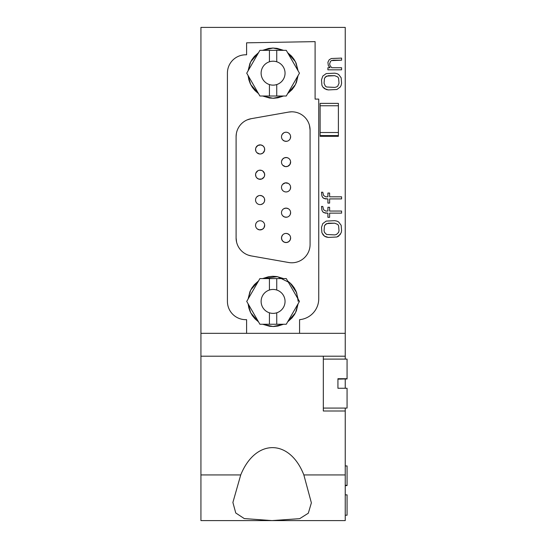 <?xml version="1.0" encoding="UTF-8"?>
<svg xmlns="http://www.w3.org/2000/svg" width="548" height="548" viewBox="0 0 548 548"><rect width="100%" height="100%" fill="white"/><g stroke="black" fill="none" stroke-linecap="round" stroke-linejoin="round"><path stroke-width="0.82" d="M269.431 278.583L269.431 290.022A11.967 11.967 90 0 0 269.431 312.812L269.431 324.252L286.268 324.252L299.455 301.414L286.268 278.583L259.903 278.583L246.723 301.414L259.903 324.252L269.431 324.252M269.431 50.341L269.431 61.78A11.967 11.967 90 0 0 269.431 84.57L269.431 96.01L286.268 96.01L299.455 73.179L286.268 50.341L259.903 50.341L246.723 73.179L259.903 96.01L269.431 96.01M298.091 303.777L295.495 312.75L287.638 321.875L292.077 317.84L294.536 314.477L296.399 310.743L298.091 303.777M283.522 324.252L273.089 326.519L262.65 324.252L269.575 326.272L273.74 326.512L277.884 326.06L283.522 324.252M258.533 321.875L250.683 312.75L248.08 303.777L248.861 308.024L250.285 311.942L252.347 315.566L254.978 318.806L258.533 321.875M248.08 299.064L250.676 290.063L258.553 280.919L254.388 284.638L251.868 287.96L249.936 291.659L248.08 299.064M283.576 278.583L277.035 276.603L272.877 276.288L268.719 276.671L262.595 278.583L277.37 276.658L290.111 282.939L296.632 292.659L298.201 301.407M298.091 75.535L295.495 84.508L287.638 93.633L292.077 89.605L294.536 86.235L296.399 82.501L298.091 75.535M283.522 96.01L273.089 98.284L262.65 96.01L269.575 98.037L273.74 98.27L277.884 97.818L283.522 96.01M258.533 93.633L250.683 84.508L248.08 75.535L248.861 79.782L250.285 83.7L252.347 87.331L254.978 90.564L258.533 93.633M248.08 70.822L250.676 61.821L258.553 52.677L254.388 56.396L251.868 59.725L249.936 63.417L248.08 70.822M262.595 50.341L273.089 48.046L283.576 50.341L277.035 48.361L272.877 48.046L268.719 48.43L262.595 50.341M287.618 52.677L295.495 61.821L298.091 70.822L296.071 63.027L294.071 59.362L291.502 56.081L287.618 52.677M227.42 301.4A18.269 18.269 180 0 0 245.689 319.662L246.6 319.662L246.6 333.328L200.931 333.328L200.931 27.4L345.24 27.4L345.24 333.328L299.571 333.328L299.571 319.662A21.009 21.009 180 0 0 318.751 298.735L318.751 99.099L315.1 99.099L315.1 41.627L246.6 42.819L246.6 54.8L245.689 54.8A18.269 18.269 180 0 0 227.42 73.069L227.42 301.4A18.269 18.269 180 0 0 245.689 319.662L246.6 319.662M298.091 299.064L296.071 291.269L294.071 287.604L291.502 284.323L287.618 280.919M236.585 242.12L236.099 237.914A18.269 18.269 0 0 0 251.19 255.902L248.258 255.128M247.134 119.902L251.19 118.69A18.269 18.269 0 0 0 236.099 136.678L236.346 133.657M309.51 125.574L310.079 130.075A18.269 18.269 0 0 0 288.638 112.087L291.659 111.806M345.24 356.2L200.931 356.2L200.931 520.6L345.24 520.6L345.24 411L323.32 411L323.32 356.2L200.931 356.2L200.931 333.328L345.24 333.328L345.24 359.111M345.24 485.487L347.069 485.487L345.24 485.549M345.24 485.734L347.069 485.549M345.24 465.937L347.069 465.937L347.069 485.487M345.24 494.858L347.069 494.858L347.069 515.209L345.24 515.209M345.24 485.309L347.069 485.309M323.32 408.082L347.069 408.082L347.069 388.265L337.931 388.265L337.931 378.716L347.069 378.716L337.931 378.901M347.069 378.716L347.069 359.111L323.32 359.111M347.069 378.901L337.931 379.148M320.121 135.575L338.39 135.575L338.39 136.315L320.121 136.315L320.121 132.513L338.39 132.513L338.39 103.38L320.121 103.38L320.121 105.757L338.39 105.757M299.571 319.662A21.009 21.009 180 0 0 318.751 298.735M327.903 62.287L328.334 65.637L330.047 67.733L327.903 67.733L327.903 69.822L341.589 69.822L341.589 67.733L331.752 67.733L330.047 65.637L329.615 63.965L330.471 61.451L331.328 60.616L341.589 60.198L341.589 58.102L331.328 58.52L329.19 59.78L327.903 62.287M321.491 79.871L321.923 85.31L322.779 86.988L326.197 89.502L328.334 89.92L336.883 89.502L340.301 86.988L341.157 85.31L341.589 83.221L341.157 77.775L338.596 74.432L336.883 73.59L334.746 73.172L326.197 73.59L322.779 76.103L321.491 79.871M321.923 195.979L321.491 192.211L322.779 192.211L323.628 195.561L325.765 196.814L327.903 196.814L327.903 193.047L329.615 193.047L329.615 196.814L341.589 196.814L341.589 198.91L329.615 198.91L329.615 203.096L327.903 203.096L327.903 198.91L324.06 198.492L322.779 197.65L321.923 195.979M321.491 227.372L321.923 232.818L324.485 236.167L326.197 237.003L328.334 237.421L336.883 237.003L338.596 236.167L341.157 232.818L341.589 230.722L341.157 225.283L338.596 221.933L336.883 221.097L334.746 220.673L326.197 221.097L322.779 223.605L321.491 227.372M321.923 210.213L321.491 206.445L322.779 206.445L323.628 209.795L325.765 211.049L327.903 211.049L327.903 207.281L329.615 207.281L329.615 211.049L341.589 211.049L341.589 213.138L329.615 213.138L329.615 217.33L327.903 217.33L327.903 213.138L324.06 212.72L322.779 211.884L321.923 210.213M200.931 474.931L223.879 474.931M240.73 474.931C255.464 438.537 289.632 438.537 303.845 474.931L311.374 502.852L308.305 513.216L299.674 518.668L271.924 520.593L244.264 518.572L235.756 512.983L232.893 502.448L240.73 474.931L223.872 474.931M345.24 474.931L303.845 474.931M345.24 379.148L345.24 388.265M345.24 408.082L345.24 411M324.06 230.722L324.485 225.701L326.622 223.605L334.746 223.187L337.739 224.44L338.596 225.701L339.02 230.722L338.596 232.4L336.458 234.489L334.746 234.907L326.622 234.489L324.485 232.4L324.06 230.722M325.341 224.44L328.334 223.187L334.746 223.187L337.739 224.44M322.779 234.489L324.485 236.167L328.334 237.421L336.883 237.003L340.301 234.489M341.589 213.138L329.615 213.138M329.615 217.33L327.903 217.33M327.903 213.138L325.341 213.138L322.779 211.884M341.589 198.91L329.615 198.91M329.615 203.096L327.903 203.096M327.903 198.91L325.341 198.91L322.779 197.65M324.06 83.221L324.485 78.2L326.622 76.103L334.746 75.686L337.739 76.939L338.596 78.2L339.02 83.221L337.739 86.152L336.458 86.988L334.746 87.406L326.622 86.988L325.341 86.152L324.06 83.221M325.341 76.939L328.334 75.686L334.746 75.686L337.739 76.939M322.779 86.988L324.485 88.66L328.334 89.92L336.883 89.502L340.301 86.988M329.19 66.897L330.047 67.733M327.903 69.822L341.589 69.822M330.471 61.451L331.328 60.616L333.465 60.198L341.589 60.198M337.931 378.963L347.069 378.963M338.39 135.575L338.39 132.513M320.121 132.513L320.121 105.757M236.099 136.678L236.099 237.914M251.19 255.902L288.638 262.506A18.269 18.269 0 0 0 310.079 244.518L310.079 130.075M288.638 112.087L251.19 118.69M257.896 170.743L255.909 172.963L255.56 174.435L255.971 176.655L256.827 177.901L258.738 179.093L261.718 179.011L264.02 177.114L264.581 175.709L264.54 173.613L262.903 171.12L261.574 170.407L259.32 170.243M264.684 174.737A4.569 4.569 0 0 1 257.834 178.689A4.569 4.569 0 0 1 257.834 170.784A4.569 4.569 0 0 1 264.684 174.737M260.992 204.52L263.026 203.555L264.02 202.411L264.581 201.006L264.54 198.91M263.931 197.527L262.266 196.006L260.081 195.472M258.588 195.732L256.717 196.985M255.909 198.266L255.676 198.986M264.684 200.034A4.569 4.569 0 0 1 257.834 203.993A4.569 4.569 0 0 1 257.834 196.081A4.569 4.569 0 0 1 264.684 200.034M257.396 229.002L259.478 229.859L262.403 229.29L264.02 227.715L264.67 224.961M264.684 225.338A4.569 4.569 0 0 1 257.834 229.29A4.569 4.569 0 0 1 257.834 221.378A4.569 4.569 0 0 1 264.684 225.338M290.296 138.486L290.604 136.411M283.837 132.794L282.199 134.342L281.61 135.74M282.761 139.952L284.679 141.144L286.926 141.274M290.625 136.788A4.569 4.569 0 0 1 283.775 140.74A4.569 4.569 0 0 1 283.775 132.835A4.569 4.569 0 0 1 290.625 136.788M282.761 165.249L285.419 166.613L287.659 166.366L289.954 164.462L290.604 161.708M288.207 158.057L286.775 157.577L284.528 157.783L282.658 159.036L281.61 161.037M290.625 162.085A4.569 4.569 0 0 1 283.775 166.044A4.569 4.569 0 0 1 283.775 158.132A4.569 4.569 0 0 1 290.625 162.085M290.296 189.087L290.604 187.012M288.207 183.361L285.261 182.888L282.658 184.34M281.651 188.587L281.912 189.3M282.761 190.553L283.33 191.053M286.172 191.951L286.926 191.869M290.625 187.389A4.569 4.569 0 0 1 283.775 191.341A4.569 4.569 0 0 1 283.775 183.429A4.569 4.569 0 0 1 290.625 187.389M290.296 214.384L290.604 212.309M288.207 208.658L286.015 208.117L283.837 208.692M281.651 213.891L281.912 214.604M282.761 215.85L284.679 217.042L286.926 217.166M290.625 212.686A4.569 4.569 0 0 1 283.775 216.638A4.569 4.569 0 0 1 283.775 208.733A4.569 4.569 0 0 1 290.625 212.686M282.658 234.934L281.61 236.935L281.651 239.188L282.761 241.147L284.679 242.339L286.926 242.469L288.967 241.504L290.296 239.681L290.604 237.606M289.406 234.88L287.508 233.654L286.015 233.421M284.528 233.681L283.837 233.996M290.625 237.983A4.569 4.569 0 0 1 283.775 241.942A4.569 4.569 0 0 1 283.775 234.03A4.569 4.569 0 0 1 290.625 237.983M256.827 152.604L259.478 153.961L260.992 153.919L263.026 152.961L264.581 150.412L264.54 148.309L263.931 146.933L262.903 145.823L260.834 144.925L257.896 145.446L255.909 147.665L255.56 149.138L255.971 151.351M264.684 149.44A4.569 4.569 0 0 1 257.834 153.392A4.569 4.569 0 0 1 257.834 145.48A4.569 4.569 0 0 1 264.684 149.44M276.74 96.01L276.74 84.57A11.967 11.967 90 0 0 276.74 61.78L276.74 50.341M276.74 324.252L276.74 312.812A11.967 11.967 90 0 0 276.74 290.022L276.74 278.583M276.74 84.57L276.74 84.57A11.967 11.967 90 0 1 273.089 85.139A11.967 11.967 0 0 1 261.122 73.172M285.049 73.172A11.967 11.967 0 0 1 273.089 85.132A11.967 11.967 90 0 1 269.431 84.57L269.431 84.57M269.431 61.78A11.967 11.967 90 0 1 276.74 61.78M276.74 312.805L276.74 312.812A11.967 11.967 90 0 1 273.089 313.381A11.967 11.967 0 0 1 261.122 301.414M285.049 301.414A11.967 11.967 0 0 1 273.089 313.374A11.967 11.967 90 0 1 269.431 312.805L269.431 312.805M269.431 290.022A11.967 11.967 90 0 1 276.74 290.022"/></g></svg>
